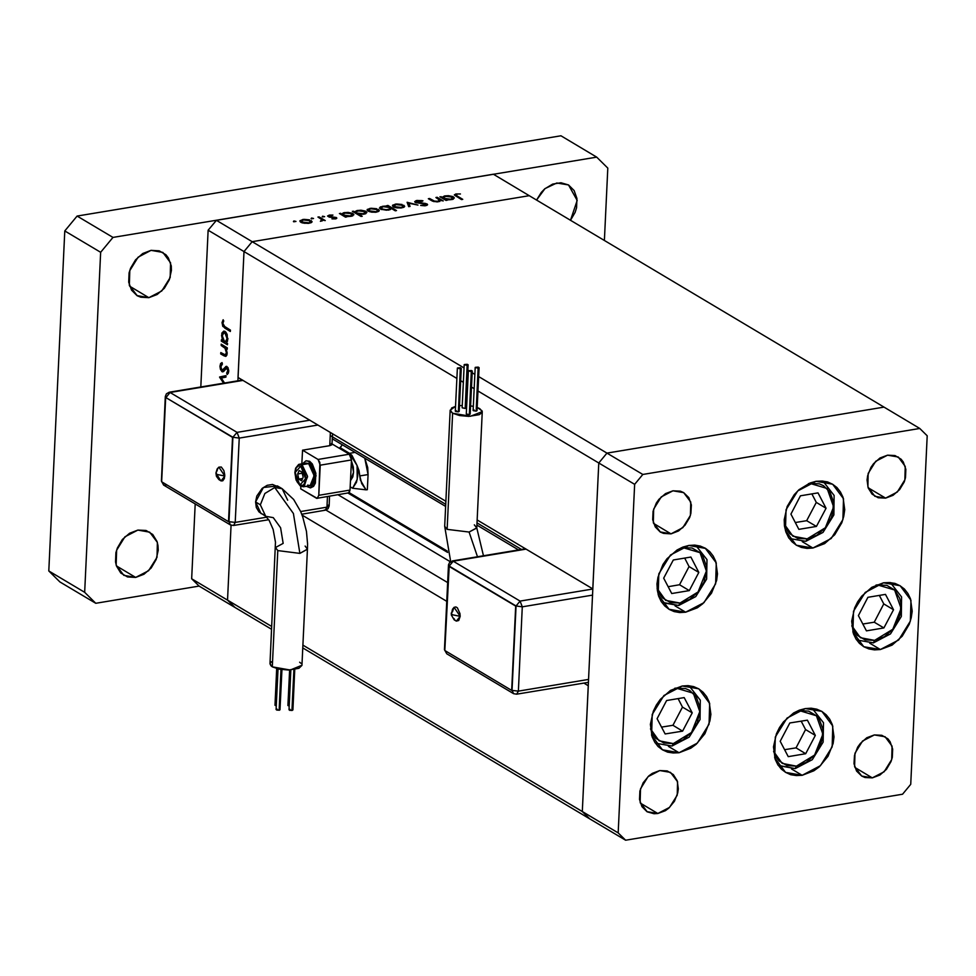 <?xml version="1.0" encoding="UTF-8"?>
<svg xmlns="http://www.w3.org/2000/svg" width="976" height="976" viewBox="0 0 976 976"><rect width="100%" height="100%" fill="white"/><g stroke="black" fill="none" stroke-linecap="round" stroke-linejoin="round"><path stroke-width="1.46" d="M682.2 685.982L698.792 688.849L709.637 703.428L709.088 724.253L697.352 743.151L679.052 752.691L668.426 746.359L679.052 752.691L673.184 753.033L667.596 752.081L662.521 749.861L658.129 746.469L654.603 742.041L652.09 736.746L650.382 724.363L653.286 711.211L656.36 704.989L660.349 699.304L670.5 690.447L682.2 685.982L688.068 685.652L693.643 686.604L698.731 688.812L703.11 692.204L706.636 696.632L709.162 701.939L710.857 714.322L709.967 720.922L704.892 733.696L696.108 744.285L690.74 748.226L679.052 752.691L662.448 749.824L651.614 735.245L652.163 714.42L663.887 695.522L682.2 685.982M688.824 545.499L705.416 548.366L716.262 562.932L715.713 583.77L703.977 602.656L685.677 612.196L675.063 605.876L685.677 612.196L679.808 612.538L674.221 611.586L669.146 609.366L664.754 605.986L661.24 601.558L658.715 596.251L657.287 590.273L657.019 583.868L657.897 577.267L662.985 564.494L666.986 558.809L677.124 549.952L682.895 547.109L688.824 545.499L694.692 545.157L700.268 546.109L705.355 548.329L709.735 551.708L713.261 556.137L715.786 561.444L717.482 573.827L716.591 580.427L711.516 593.201L702.732 603.79L697.364 607.743L685.677 612.196L669.085 609.329L658.239 594.75L658.788 573.925L670.512 555.027L688.824 545.499M816.034 481.339L832.626 484.206L843.471 498.785L842.922 519.61L831.186 538.508L812.886 548.048L802.26 541.717L812.886 548.048L807.018 548.378L801.43 547.426L796.355 545.218L791.963 541.826L788.437 537.398L785.924 532.091L784.497 526.125L784.216 519.708L787.12 506.568L794.183 494.661L798.966 489.745L810.104 482.961L816.034 481.339L821.902 480.997L827.477 481.949L832.565 484.169L836.944 487.549L840.47 491.989L842.996 497.284L844.691 509.667L843.801 516.267L841.788 522.819L834.724 534.726L824.574 543.583L812.886 548.048L796.282 545.169L785.436 530.602L785.997 509.777L797.721 490.879L816.034 481.339M883.487 582.843L900.092 585.722L910.937 600.289L910.376 621.114L898.652 640.012L880.352 649.552L869.726 643.221L880.352 649.552L874.484 649.894L868.896 648.942L863.809 646.722L859.429 643.33L855.903 638.902L853.39 633.607L851.682 621.224L854.586 608.072L857.66 601.85L861.649 596.165L871.8 587.308L883.487 582.843L889.356 582.513L894.943 583.465L900.018 585.673L904.41 589.065L907.936 593.493L910.449 598.8L912.157 611.183L911.267 617.784L909.254 624.323L902.19 636.23L892.04 645.087L880.352 649.552L863.748 646.685L852.902 632.106L853.463 611.281L865.187 592.383L883.487 582.843M805.31 708.552L821.914 711.419L832.748 725.998L832.199 746.823L820.474 765.721L802.162 775.261L791.548 768.929L802.162 775.261L796.294 775.603L790.719 774.639L785.631 772.431L781.251 769.039L777.726 764.611L775.2 759.316L773.504 746.933L776.408 733.781L779.47 727.559L783.472 721.874L793.622 713.017L799.381 710.174L805.31 708.552L811.178 708.21L816.766 709.174L821.841 711.382L826.233 714.774L829.746 719.202L832.272 724.509L833.98 736.88L833.089 743.492L828.002 756.266L819.23 766.843L813.862 770.796L802.162 775.261L785.57 772.394L774.724 757.815L775.273 736.99L787.01 718.092L805.31 708.552M670.988 533.823L653.554 523.441L670.988 533.823L663.595 533.421L660.325 531.993L655.213 526.955L652.676 519.683L653.066 511.29L656.348 503.043L658.922 499.383L665.473 493.661L673.013 490.782L683.725 492.636L690.715 502.042L690.361 515.474L682.797 527.662L670.988 533.823L660.276 531.969L653.286 522.563L653.639 509.13L661.203 496.943L673.013 490.782L680.406 491.184L683.676 492.612L688.788 497.65L691.325 504.934L690.935 513.327L689.629 517.548L685.079 525.234L678.527 530.944L670.988 533.823M872.361 777.909L854.927 767.526L872.361 777.909L864.968 777.506L861.698 776.079L856.586 771.04L854.049 763.769L854.439 755.375L857.721 747.128L860.295 743.468L866.847 737.746L874.386 734.867L885.098 736.721L892.088 746.128L891.735 759.56L884.171 771.76L872.361 777.909L861.649 776.054L854.659 766.648L855.013 753.216L862.577 741.028L874.386 734.867L881.779 735.27L887.879 738.881L890.161 741.748L892.698 749.019L892.308 757.413L891.003 761.634L886.452 769.32L879.901 775.029L872.361 777.909M885.549 498.175L868.115 487.793L885.549 498.175L878.168 497.784L872.056 494.161L868.152 487.89L867.054 479.899L867.627 475.641L870.909 467.394L873.483 463.734L880.035 458.025L887.574 455.145L898.286 456.988L905.289 466.394L904.923 479.838L897.359 492.026L885.549 498.175L874.838 496.32L867.847 486.926L868.201 473.482L875.765 461.294L887.574 455.145L894.968 455.536L901.08 459.147L903.349 462.014L905.899 469.285L905.496 477.679L904.203 481.9L899.64 489.586L893.089 495.296L885.549 498.175M657.787 813.557L640.366 803.163L657.787 813.557L654.005 813.777L647.125 811.727L642.025 806.688L639.475 799.417L639.878 791.011L643.147 782.776L648.82 775.944L652.285 773.395L659.825 770.515L670.524 772.37L677.527 781.776L677.173 795.208L669.597 807.396L657.787 813.557L647.088 811.703L640.085 802.296L640.451 788.864L648.015 776.676L659.825 770.515L667.206 770.918L673.318 774.529L677.222 780.812L678.32 788.791L677.747 793.061L674.465 801.296L668.804 808.128L665.339 810.678L657.787 813.557M883.963 407.077L606.987 453.096L598.776 463.002L582.33 811.593L589.736 818.901L625.567 840.263L902.556 794.244L910.767 784.338L927.2 435.747L919.807 428.44L642.818 474.458L634.607 484.352L618.174 832.943L625.567 840.263L302.828 647.905L589.736 818.901L582.33 811.593L589.736 818.901L582.33 811.593L618.174 832.943L302.963 645.087L582.33 811.593L598.776 463.002L634.607 484.352L598.776 463.002L592.835 588.882L477.118 519.903L592.835 588.882L598.776 463.002L477.996 391.01L598.776 463.002L606.987 453.096L642.818 474.458L606.987 453.096L598.776 463.002L606.987 453.096L478.667 376.626L606.987 453.096L883.963 407.077L919.807 428.44L883.963 407.077L606.987 453.096L883.963 407.077L529.187 195.639L252.198 241.645L243.988 251.552L456.902 378.444L243.988 251.552L238.059 377.431L243.988 251.552L252.198 241.645L464.064 367.915L252.198 241.645L529.187 195.639L883.963 407.077M910.767 784.338L902.556 794.244L625.567 840.263L618.174 832.943L634.607 484.352L642.818 474.458L919.807 428.44L927.2 435.747L910.767 784.338M460.684 380.701L463.393 382.311L460.684 380.701M467.175 384.568L467.711 384.886L467.175 384.568M471.506 387.143L474.202 388.753L471.506 387.143M445.898 501.31L238.059 377.431L445.898 501.31M231.092 525.21L227.554 600.142L234.948 607.45L271.609 629.3L199.116 586.1L191.711 578.78L227.554 600.142L231.092 525.21L227.554 600.142L234.948 607.45L227.554 600.142L231.092 525.21M588.272 685.713L582.33 811.593L588.272 685.713L583.855 683.078L588.272 685.713M271.743 626.482L191.711 578.78L195.249 503.909L191.711 578.78L199.116 586.1L234.948 607.45L227.554 600.142L271.743 626.482M302.072 515.133L446.764 601.375L302.072 515.133M467.858 370.172L468.59 370.612L467.858 370.172M472.177 372.759L474.885 374.369L472.177 372.759M338.135 494.893L450.363 561.773L338.135 494.893M447.655 582.574L326.008 510.082L447.655 582.574M447.594 552.379L348.286 493.197L447.594 552.379M349.213 492.66L447.252 551.098L349.213 492.66M521.526 549.476L476.971 522.916L521.526 549.476M445.764 504.311L330.291 435.491L445.764 504.311M493.344 174.277L216.367 220.295L252.198 241.645L529.187 195.639L493.344 174.277L529.187 195.639L252.198 241.645L216.367 220.295L493.344 174.277M435.869 197.481L437.089 197.274L443.202 200.922L440.871 200.47L437.199 201.934L432.661 201.227L428.342 198.726L429.562 198.531L434.796 201.3L437.748 201.337L439.615 199.921L435.869 197.481L439.7 200.239L437.748 201.337L433.978 201.044L429.562 198.531L428.342 198.726L431.465 200.592L438.285 201.812L440.871 200.47L443.202 200.922L437.089 197.274L437.053 198.189L437.089 197.274L435.869 197.481M415.337 202.459L414.751 201.532L416.264 200.605L421.534 200.556L422.95 200.861L422.218 201.3L417.594 201.007L416.374 201.495L416.569 202.252L425.658 203.472L427.634 204.753L425.085 205.79L420.619 205.472L425.304 205.106L425.731 204.118L415.337 202.459L425.902 204.216L424.95 205.18L420.619 205.472L425.67 205.704L427.647 204.679L427.085 203.984L416.203 201.776L422.95 200.861L416.972 200.458L416.935 201.19L416.972 200.458L414.727 201.678L415.337 202.459M407.163 202.252L417.996 205.106L408.907 203.228L410.042 206.424L408.712 206.644L407.163 202.252L408.712 206.644L410.042 206.424L408.907 203.228L417.996 205.106L407.163 202.252M403.722 205.143L404.637 206.278L404.162 207.046L400.611 208.034L394.902 207.498L392.864 206.473L392.657 205.265L396.463 203.984L402.124 204.472L395.402 204.118L392.486 205.716L393.389 206.851L396.927 207.925L401.734 207.888L404.515 206.656L403.722 205.143L403.613 207.376L403.722 205.143M378.334 209.352L379.261 210.499L378.786 211.267L375.223 212.243L369.514 211.707L367.488 210.682L367.269 209.486L371.087 208.205L376.736 208.693L370.026 208.339L367.11 209.938L368.013 211.072L371.551 212.134L376.346 212.109L379.139 210.877L378.334 209.352L378.237 211.597L378.334 209.352M345.614 216.269L346.748 216.94L345.528 217.148L339.416 213.5L341.698 213.927L343.515 212.792L348.029 212.39L352.275 213.232L353.861 214.586L351.86 216.135L347.627 216.513L350.896 216.33L353.873 214.683L352.983 213.585L344.601 212.561L341.698 213.927L339.416 213.5L345.528 217.148L346.748 216.94L345.614 216.269L345.577 217.136L345.614 216.269M293.886 220.991L295.911 221.479L293.788 221.735L293.886 220.991L293.434 221.589L295.911 221.454L293.886 220.991L293.849 221.747L293.886 220.991M311.112 220.527L312.039 221.662L311.564 222.43L308.013 223.419L302.292 222.882L300.266 221.857L300.047 220.649L303.865 219.368L309.526 219.856L302.804 219.502L299.888 221.101L300.791 222.235L304.329 223.309L309.124 223.272L311.917 222.04L311.112 220.527L311.015 222.76L311.112 220.527M311.564 218.051L313.589 218.539L311.466 218.795L311.564 218.051L311.124 218.661L313.601 218.514L311.564 218.051L311.527 218.819L311.564 218.051M317.883 217.087L319.103 216.879L325.215 220.515L323.093 220.186L320.384 221.247L321.934 219.746L317.883 217.087L321.812 219.588L320.384 221.247L323.093 220.186L325.215 220.515L319.103 216.879L319.067 217.782L319.103 216.879L317.883 217.087M322.592 216.221L324.618 216.709L322.495 216.965L322.592 216.221L322.153 216.818L324.618 216.684L322.592 216.221L322.556 216.977L322.592 216.221M336.33 217.538L336.83 218.16L335.89 218.807L331.986 218.819L335.134 217.758L329.107 217.038L327.607 215.977L332.962 215.123L329.51 215.696L329.315 216.428L336.33 217.538L329.315 216.428L332.962 215.123L329.278 215.11L327.607 216.013L329.522 217.136L335.134 217.758L331.986 218.819L335.402 218.905L336.83 218.136L336.33 217.538L336.269 218.685L336.33 217.538M358.521 214.086L362.169 216.257L360.949 216.465L352.373 211.353L354.654 211.78L356.996 210.511L360.986 210.243L365.231 211.084L366.817 212.439L364.804 213.988L359.851 214.281L363.853 214.183L366.817 212.524L365.939 211.438L357.558 210.413L354.654 211.78L352.373 211.353L360.949 216.465L362.169 216.257L358.521 214.086L358.473 214.988L358.521 214.086M387.814 206.326L386.679 205.655L387.899 205.448L396.476 210.56L395.256 210.767L391.681 208.632L386.594 210.23L380.774 209.193L379.566 208.01L380.384 206.912L385.801 206.082L382.543 206.253L379.554 207.912L380.445 209.01L388.826 210.035L391.681 208.632L395.256 210.767L396.476 210.56L387.899 205.448L386.679 205.655L387.814 206.326M446.093 199.58L447.228 200.251L446.008 200.458L439.895 196.81L442.177 197.237L444.519 195.969L448.509 195.7L452.754 196.542L454.34 197.896L452.339 199.446L448.106 199.824L451.376 199.641L454.352 197.994L453.474 196.896L445.093 195.871L442.177 197.237L439.895 196.81L446.008 200.458L447.228 200.251L446.093 199.58L446.056 200.446L446.093 199.58M456.951 194.468L456.256 195.432L462.783 199.385L461.563 199.58L454.438 195.127L455.768 194.017L460.428 193.968L456.17 193.943L454.365 194.858L461.563 199.58L462.783 199.385L457.219 196.066L457.183 196.969L455.975 195.017L456.951 194.468M208.156 230.19L200.763 386.996L208.156 230.19L216.367 220.295L208.156 230.19L243.988 251.552L208.156 230.19M237.9 380.835L243.988 251.552L252.198 241.645L243.988 251.552L237.9 380.835M221.137 345.565L221.198 344.211L227.31 347.859L227.249 349.213L226.139 348.554L227.164 353.153L226.029 356.24L220.747 353.873L220.808 352.519L225.346 354.91L226.42 352.775L225.139 348.261L221.137 345.565L224.98 348.066L226.42 352.775L225.078 354.898L220.808 352.519L220.747 353.873L223.87 355.728L225.7 356.35L227.152 353.458L226.139 348.554L227.249 349.213L227.31 347.859L221.198 344.211L221.137 345.565L222.955 345.26L221.137 345.565M222.016 371.697L220.454 369.428L219.942 366.464L220.613 363.597L221.991 362.56L222.357 364.085L220.796 366.83L221.796 370.111L223.077 370.197L226.615 366.354L228.042 367.806L228.738 370.648L228.421 373.039L227.127 374.552L226.676 373.027L227.896 370.307L226.932 367.879L223.638 371.453L222.016 371.697L222.845 371.868L226.432 367.769L227.884 370.721L226.676 373.027L227.127 374.552L228.738 371.38L226.188 366.342L222.089 370.355L220.808 366.561L222.357 364.085L221.991 362.56L219.954 366.049L220.893 365.89L219.954 366.049L222.016 371.697L223.663 371.429L222.016 371.697M219.649 377.236L226.005 375.662L225.932 377.126L221.308 378.127L224.639 383.031L221.308 378.127L225.932 377.126L226.005 375.662L219.649 377.041L225.993 375.87L219.649 377.041L223.675 383.19L219.649 377.236L223.541 376.59L219.649 377.236M226.395 342.747L227.518 343.418L227.457 344.772L221.345 341.124L221.406 339.77L222.467 340.404L221.845 333.145L223.724 331.059L225.578 331.84L227.115 334.414L227.579 340.844L226.395 342.747L227.835 339.026L224.968 331.364L223.699 331.059L221.515 335.219L222.467 340.404L221.406 339.77L221.345 341.124L227.457 344.772L227.518 343.418L226.395 342.747M222.845 323.398L223.528 325.74L230.458 330.083L230.397 331.437L222.784 326.387L222.003 322.556L223.126 319.75L223.736 320.933L222.845 323.398L223.736 320.933L223.126 319.75L221.991 322.812L224.748 328.07L230.397 331.437L230.458 330.083L224.895 326.765L222.845 323.398M224.163 377.505L223.553 376.394L224.163 377.505M224.724 370.002L222.931 370.307L224.724 370.002M225.895 368.135L224.395 368.379L225.895 368.135M226.761 366.403L225.651 366.586L226.761 366.403M228.53 372.71L226.676 373.027L228.53 372.71M228.738 370.575L227.884 370.721L228.738 370.575M227.994 367.708L226.932 367.879L227.994 367.708M227.286 348.359L226.139 348.554L227.286 348.359M226.81 355.24L223.87 355.728L226.81 355.24M222.565 353.568L220.747 353.873L222.565 353.568M227.164 352.653L226.42 352.775L227.164 352.653M227.079 347.724L224.98 348.066L227.079 347.724M225.163 346.578L223.345 346.883L225.163 346.578M223.565 340.758L221.345 341.124L223.565 340.758M223.248 340.27L222.467 340.404L223.248 340.27M222.321 335.085L221.515 335.219L222.321 335.085M225.859 332.206L224.016 332.511L226.151 332.511L224.895 332.718L227.091 338.599L225.444 341.832L224.456 341.588L222.26 335.707L223.98 332.511M227.847 338.465L227.091 338.599L227.847 338.465M226.578 327.765L224.748 328.07L226.578 327.765M222.955 322.653L221.991 322.812L222.955 322.653M222.26 335.707L223.528 340.709L225.907 341.637L227.091 338.16L225.81 333.621L223.443 332.718L222.26 335.707M302.767 220.125L302.804 219.502L302.767 220.125M308.379 222.821L302.011 222.028L301.974 222.772L301.328 221.149L303.56 219.954L309.892 220.722L310.588 221.589L308.355 223.382L310.575 221.637L307.891 220.027L303.56 219.954L301.328 221.125L303.609 222.638L308.379 222.821M329.241 215.83L329.278 215.11L329.241 215.83M329.278 217.075L329.315 216.428L329.278 217.075M340.6 214.208L340.636 213.305L340.6 214.208M341.649 214.842L341.698 213.927L341.649 214.842M344.577 213.171L342.979 214.195L343.637 216.025L342.979 214.256L345.309 213.012L351.75 213.793L352.409 214.659L350.128 215.891L343.686 215.11L345.358 215.745L350.103 216.44L352.373 214.842L349.591 213.073L344.577 213.171M352.885 215.769L352.983 213.585L352.885 215.769M353.556 212.06L353.593 211.145L353.556 212.06M354.605 212.683L354.654 211.78L354.605 212.683M357.533 211.023L355.935 212.036L356.594 213.866L355.923 212.097L358.265 210.865L364.707 211.633L365.366 212.512L363.084 213.744L356.63 212.963L358.778 213.695L363.06 214.293L365.28 212.158L361.791 210.816L357.533 211.023M365.841 213.61L365.939 211.438L365.841 213.61M369.989 208.949L370.026 208.339L369.989 208.949M375.601 211.658L369.233 210.865L369.196 211.609L368.538 209.986L370.782 208.779L377.102 209.559L377.81 210.426L375.577 212.219L377.797 210.462L375.113 208.864L370.404 208.852L368.599 210.267L371.234 211.56L375.601 211.658M387.838 206.802L387.899 205.448L387.838 206.802M382.507 206.875L382.543 206.253L382.507 206.875M383.3 206.705L389.741 207.485L390.449 208.352L388.082 210.133L381.665 208.803L381.628 209.547L381.006 207.949L383.3 206.705L381.006 207.925L382.921 209.303L386.85 209.718L390.29 208.705L388.521 206.961L383.3 206.705M395.378 204.74L395.402 204.118L395.378 204.74M400.99 207.437L394.609 206.644L394.572 207.388L393.926 205.765L396.158 204.57L402.49 205.338L403.186 206.204L400.953 207.998L403.186 206.253L400.489 204.643L396.158 204.57L393.926 205.741L396.207 207.254L400.99 207.437M408.749 206.644L408.907 203.228L408.749 206.644M416.545 202.923L416.569 202.252L416.545 202.923M427.024 205.326L427.085 203.984L427.024 205.326M424.926 205.802L424.95 205.18L424.926 205.802M429.525 199.433L429.562 198.531L429.525 199.433M432.405 201.105L432.441 200.239L432.405 201.105M433.942 201.666L433.978 201.044L433.942 201.666M441.079 197.518L441.115 196.603L441.079 197.518M442.128 198.152L442.177 197.237L442.128 198.152M445.056 196.481L443.458 197.506L444.117 199.324L443.458 197.555L445.788 196.322L452.23 197.091L452.888 197.969L450.607 199.202L444.165 198.421L445.837 199.055L450.583 199.751L452.852 198.152L450.07 196.383L445.056 196.481M453.364 199.08L453.474 196.896L453.364 199.08M456.134 194.761L456.17 193.943L456.134 194.761M148.852 297.692L129.674 286.261L148.852 297.692L157.148 294.52L164.346 288.237L169.36 279.783L171.422 270.462L171.227 265.911L168.421 257.908L165.92 254.76L159.21 250.783L151.085 250.356L162.858 252.381L170.556 262.727L170.166 277.513L161.833 290.921L148.852 297.692L137.067 295.655L129.369 285.309L129.771 270.535L138.092 257.127L151.085 250.356L142.789 253.516L135.579 259.799L130.564 268.254L129.137 272.902L128.698 282.137L131.504 290.14L137.116 295.679L140.727 297.253L148.852 297.692M135.652 577.426L116.486 565.995L135.652 577.426L143.948 574.254L151.158 567.971L156.172 559.516L158.234 550.183L158.039 545.645L157.026 541.399L152.732 534.494L146.01 530.517L137.884 530.078L149.67 532.115L157.368 542.461L156.977 557.247L148.645 570.655L135.652 577.426L123.879 575.389L116.181 565.043L116.571 550.257L124.904 536.849L137.884 530.078L129.588 533.25L122.39 539.533L117.376 547.987L115.949 552.636L115.51 561.871L116.522 566.104L120.817 573.01L127.527 576.987L135.652 577.426M556.808 182.951L568.581 184.989L577.133 200.446L570.521 220.271L575.084 212.378L576.511 207.742L576.95 198.506L574.144 190.503L568.532 184.952L560.968 182.707L552.599 184.098L544.693 188.917L541.302 192.406L536.617 200.068L545.011 188.649L556.808 182.951M59.89 581.916L48.8 570.948L64.831 230.958L77.141 216.111L560.895 135.737L596.726 157.099L607.828 168.067L604.412 240.462L607.828 168.067L596.726 157.099L112.984 237.461L596.726 157.099L560.895 135.737L77.141 216.111L112.984 237.461L100.674 252.32L112.984 237.461L77.141 216.111L64.831 230.958L100.674 252.32L84.631 592.298L100.674 252.32L64.831 230.958L48.8 570.948L84.631 592.298L95.733 603.266L84.631 592.298L48.8 570.948L59.89 581.916L95.733 603.266L199.116 586.1L95.733 603.266L59.89 581.916M275.476 547.499L277.818 550.623L299.839 553.331L293.434 513.547L274.695 487.463L264.838 493.478L260.336 504.799L265.765 516.28L260.336 504.799L255.553 501.945L261.007 513.449L263.325 514.462M217.319 470.261L215.891 472.945L216.428 476.251L218.892 479.631L221.113 480.9L224.797 476.093L217.087 474.47L215.891 472.945L217.087 474.47L224.797 476.093L218.819 467.089L221.308 466.967L223.907 470.578L224.785 474.714L224.382 478.545L222.833 480.79L221.088 480.9M278.038 668.926L276.123 709.613L279.087 710.308L281.003 669.499L279.087 710.308L280.014 709.796L276.928 710.199L276.171 709.479L277.05 709.101M276.757 668.597L275.025 705.197L276.293 705.88L275.049 705.306L275.952 704.684M289.591 669.987L287.92 705.367L289.189 706.051L287.944 705.477L288.847 704.843M290.897 669.926L289.018 709.784L291.97 710.479L293.898 669.597L291.97 710.479L292.898 709.967L289.811 710.357L289.067 709.637L289.945 709.271M301.999 665.425L298.949 668.279L288.493 670.024L279.282 669.194L272.341 666.815L290.214 669.963L301.999 665.303L307.489 549.11L299.839 553.331L277.818 550.623L272.341 666.815L270.974 665.803L269.986 663.778L272.341 666.815L277.818 550.623L275.464 547.597L283.113 543.364L280.612 527.796L273.28 517.597L265.777 516.292L269.12 520.318L273.121 529.504L275.415 542.229L269.986 663.79M305.134 546.084L307.489 549.11L307.55 543.705L306.403 531.408L302.792 517.134L300.547 511.424L293.678 499.456L282.186 488.756L287.639 500.261M308.794 461.453L315.333 475.959L310.441 487.915L306.293 486.28L310.368 487.927L313.808 485.084L315.102 481.07L314.492 470.737L312.674 465.991L308.794 461.453L309.575 461.319L306.013 460.794L302.536 463.698L305.939 460.806L308.794 461.453M310.832 487.817L316.114 475.824L309.575 461.319L306.33 460.77M301.047 486.219L303.438 486.756L310.063 485.645L314.138 475.69L308.697 463.6L302.06 464.698L307.513 476.788L303.438 486.756L301.047 486.219L304.158 486.536L307.452 476.056L302.06 464.698L300.828 466.186L305.647 478.789L299.937 485.121L300.401 486.097L297.094 481.79L295.765 478.313L295.13 472.518L296.265 467.785L298.79 465.711L301.852 466.979L304.414 471.176L305.622 476.886L304.512 483.523L302.938 485.267L299.937 485.121L295.13 472.518L302.06 464.698L298.961 464.381M350.457 480.729L353.593 472.274L351.397 460.648L353.275 467.016L353.593 472.274L352.812 476.898L350.457 480.729M299.644 662.277L301.023 663.29M269.998 663.668L271.462 661.667M331.328 443.555L331.877 444.763L329.815 445.629L330.437 432.49L329.815 445.629L302.511 450.168L301.865 463.807L302.511 450.168L318.042 459.428L320.226 465.149L318.798 495.283L317.163 498.37L300.681 488.903L300.803 486.329L300.681 488.903L316.675 498.358L349.164 492.721L350.006 490.098L351.433 459.964L350.872 456.512L349.249 454.243L332.023 443.97L349.249 454.243L318.042 459.428L349.249 454.243L351.433 459.964L320.226 465.149L351.433 459.964L350.006 490.098L318.798 495.283L350.006 490.098L348.371 493.185L347.419 492.978M301.706 514.181L325.276 510.265L326.911 507.178L327.411 496.674L326.911 507.178L300.608 511.546L326.911 507.178L329.095 505.971L326.911 507.178L325.276 510.265L324.325 510.058M268.717 519.659L233.593 525.503L235.24 522.404L266.765 517.17L235.24 522.404L239.218 438.053L317.847 424.987L239.218 438.053L232.922 437.285L228.945 521.623L230.507 524.917L228.945 521.623L235.24 522.404L233.593 525.503L230.507 524.917L163.602 485.048L162.04 482.059L163.602 485.048L165.749 485.414M279.368 487.427L272.572 484.462L267.241 485.353L262.215 488.415L256.859 496.015L255.553 501.945L256.322 507.544L259.055 511.936L265.777 516.292M341.698 445.507L340.221 447.716L351.848 455.17L357.118 465.552L357.216 479.399L352.617 488.293L365.963 489.879L360.339 480.021L359.034 470.725L357.118 465.552L357.667 476.178L356.46 482.29L352.617 488.293L350.164 486.829L352.617 488.293L365.963 489.879L361.754 483.669L359.741 475.959L368.062 474.58L367.354 489.647L365.963 489.879L367.354 489.647L368.062 474.58L364.743 458.232L367.647 467.565L368.062 474.58L359.741 475.959L357.118 465.552L349.567 453.291L340.221 447.716L339.441 448.399L340.221 447.716M309.856 420.229L237.022 432.331L170.129 392.462L242.963 380.359L169.177 392.242L170.129 392.462L166.03 397.415L165.359 396.549L166.03 397.415L170.129 392.462L237.022 432.331L239.218 438.053L237.022 432.331L232.922 437.285L239.218 438.053L235.24 522.404L228.555 521.696L232.532 437.346L165.639 397.476L232.922 437.285L237.022 432.331L309.856 420.229M332.511 433.722L331.999 444.422L329.815 445.629L302.511 450.168L318.042 459.428L319.933 462.526L318.798 495.283L317.139 498.37M298.802 479.131L301.56 480.778L303.146 477.301L301.962 472.177L299.205 470.53L297.631 474.007L298.802 479.131L302.597 478.508L298.802 479.131L297.631 474.007L299.205 470.53L301.962 472.177L303.146 477.301L301.56 480.778L298.802 479.131M300.401 486.109L296.118 480.094L294.911 472.64L295.655 468.248L298.705 464.466L308.697 463.6L306.318 463.063L308.697 463.6L310.941 465.784L313.906 473.531L313.516 481.766L312.052 484.486L310.063 485.658M305.293 463.429L304.329 464.234M307.684 485.121L310.002 485.658M310.441 487.915L313.601 486.377L315.358 483.12L315.821 473.238L312.271 463.929L309.575 461.319L305.939 460.806M354.959 452.4L349.567 453.291L354.959 452.4M302.218 473.25L297.631 474.007L302.218 473.25M277.416 485.914L263.41 487.451L255.553 501.945L260.336 504.799L264.838 493.478L274.695 487.463L282.186 488.756L277.416 485.914M282.21 488.769L274.695 487.463L293.434 513.547L299.839 553.331L307.477 549.207M292.105 709.393L292.885 709.857M279.209 709.223L279.99 709.686M328.424 505.104L329.095 505.971L329.559 496.308M161.674 481.485L161.382 480.9L161.674 481.485M232.922 437.285L228.555 521.696L232.532 437.346L165.639 397.476L161.662 481.827L228.555 521.696L161.662 481.827L165.639 397.476L232.922 437.285M220.661 480.68L217.636 475.751M217.587 469.102L218.002 468.126M474.385 524.844L476.727 527.955L469.09 532.091L477.459 556.796L469.09 532.091L447.081 529.37L444.727 526.247M452.413 614.721L451.217 613.196L452.413 614.721L460.123 616.344L452.413 614.721M454.121 607.353L455.89 606.901L457.378 607.792L459.952 613.55L460.123 616.344L454.145 607.34L452.474 609.231L451.327 614.929L454.23 619.894L456.439 621.151L460.123 616.344L458.781 620.529L456.414 621.151M457.39 368.123L455.353 411.152L458.317 411.848L460.343 368.806L457.39 368.111L461.27 368.294L460.343 368.806L458.317 411.848L455.646 411.518L456.28 410.64M468.37 370.904L466.345 413.934L469.297 414.629L471.335 371.588L468.37 370.892L472.262 371.075L471.335 371.588L469.297 414.629L466.369 414.044M475.202 367.464L473.177 410.481L476.142 411.177L478.167 368.147L475.202 367.452L479.094 367.635L478.167 368.147L476.142 411.177L473.201 410.603M464.222 364.682L462.185 407.712L465.149 408.407L467.175 365.366L464.222 364.67L468.102 364.853L467.175 365.366L465.149 408.407L462.209 407.822M452.559 413.177L450.204 410.152L455.585 406.406L451.668 408.029L450.4 411.103L452.559 413.177L459.501 415.569L468.712 416.386L479.155 414.641L481.778 412.836L482.022 410.725L477.215 407.419L479.863 408.639L482.217 411.665L470.432 416.325L452.559 413.177L447.081 529.37L452.559 413.177M459.513 405.699L462.295 405.479L459.513 405.699M470.615 405.87L473.372 406.345L470.615 405.87M450.204 410.152L444.727 526.357L447.081 529.37L469.09 532.091L476.739 527.857L483.498 555.795M469.432 413.531L470.212 413.995M470.237 414.105L469.297 414.629L470.225 414.117L472.262 371.075M465.271 407.309L466.052 407.773M466.077 407.883L465.149 408.407L466.077 407.895L468.102 364.853M477.069 410.652L476.142 411.177L477.069 410.664L479.094 367.635M473.226 410.347L474.104 409.969M459.245 411.323L458.317 411.848L459.245 411.335L461.27 368.294M518.341 691.13L522.319 606.779L592.542 595.116L522.319 606.779L520.135 601.057L592.835 588.979L520.135 601.057L453.242 561.188L520.135 601.057L522.319 606.779L516.036 606.011L520.135 601.057L516.036 606.011L522.319 606.779L518.341 691.13L516.707 694.229L513.608 693.643L512.058 690.361L518.341 691.13L512.058 690.361L513.608 693.643L516.707 694.229L518.341 691.13L588.565 679.467L518.341 691.13M526.076 549.085L453.242 561.188L526.076 549.085M467.175 365.366L468.09 364.743L467.309 364.28L464.271 364.524L467.175 365.366M478.167 368.147L479.045 367.769L478.289 367.049L475.263 367.305L478.167 368.147M471.335 371.588L472.238 370.965L471.457 370.502L468.431 370.758L471.335 371.588M460.343 368.806L461.221 368.44L460.477 367.72L457.439 367.976L460.343 368.806M513.608 693.643L446.715 653.774L444.483 649.626L448.46 565.275L449.143 566.141L448.509 564.799L449.521 562.554L453.242 561.188L449.143 566.141L516.036 606.011L512.058 690.361L516.036 606.011L449.143 566.141L453.242 561.188L452.291 560.98L525.588 548.793M444.775 650.553L511.668 690.422L515.645 606.072L448.753 566.202L444.775 650.553L511.668 690.422L515.645 606.072L449.143 566.141L444.775 650.553M452.51 611.806L453.852 607.621M455.987 620.931L455.255 620.358M454.56 619.54L453.925 618.516M673.342 743.541L659.007 740.833L650.455 728.852L653.005 734.672L655.933 738.368L663.814 743.029L673.342 743.541L672.061 746.006L673.342 743.541L683.066 739.82L691.52 732.451L697.401 722.545L699.816 711.602L699.585 706.27L696.303 696.876L689.715 690.374L685.494 688.531L675.953 688.019L693.363 693.192L699.816 711.602L691.52 732.451L673.342 743.541M655.042 742.724L655.738 743.163L655.042 742.724M671.268 745.847L655.738 743.163L671.268 745.847M689.019 685.713L689.739 686.128L689.019 685.713M674.636 688.275L675.953 688.019M665.083 734.013L682.639 731.097L692.204 712.858L684.213 697.547L666.657 700.463L657.092 718.702L665.083 734.013L657.092 718.702L666.657 700.463L684.213 697.547L692.204 712.858L682.456 707.051L678.039 698.572L682.456 707.051L692.204 712.858L682.639 731.097L672.891 725.278L682.456 707.051L672.891 725.278L682.639 731.097L665.083 734.013M661.521 727.169L672.891 725.278L661.521 727.169M679.967 603.046L665.632 600.338L657.08 588.357L659.63 594.189L662.558 597.873L670.439 602.534L679.967 603.046L678.686 605.51L679.967 603.046L689.69 599.337L698.145 591.956L704.025 582.05L706.441 571.106L706.209 565.775L702.927 556.393L699.987 552.697L692.118 548.036L682.578 547.524L699.987 552.697L706.441 571.106L698.145 591.956L679.967 603.046M661.667 602.229L678.649 605.523L695.815 596.617L706.612 579.122L706.953 559.651L695.681 545.23M678.686 605.51L662.362 602.668M681.26 547.78L682.578 547.524M671.708 593.518L689.263 590.602L698.828 572.375L690.837 557.052L673.294 559.968L663.717 578.207L671.708 593.518L663.717 578.207L673.294 559.968L690.837 557.052L698.828 572.375L689.08 566.556L684.664 558.089L689.08 566.556L698.828 572.375L689.263 590.602L679.516 584.795L689.08 566.556L679.516 584.795L689.263 590.602L671.708 593.518M668.145 586.674L679.516 584.795L668.145 586.674M807.176 538.886L792.841 536.178L784.289 524.21L786.839 530.029L789.767 533.713L797.648 538.374L807.176 538.886L805.895 541.363L807.176 538.886L816.9 535.177L825.354 527.809L831.223 517.89L832.906 512.449L833.419 501.615L830.137 492.233L823.549 485.731L819.315 483.889L809.787 483.376L827.197 488.549L833.65 506.947L825.354 527.809L807.176 538.886M788.876 538.081L789.572 538.508L788.876 538.081M805.102 541.192L789.572 538.508L805.102 541.192M822.853 481.07L823.573 481.473L822.853 481.07M808.47 483.632L809.787 483.376M798.917 529.358L816.473 526.442L826.038 508.215L818.047 492.904L800.491 495.82L790.926 514.047L798.917 529.358L790.926 514.047L800.491 495.82L818.047 492.904L826.038 508.215L816.29 502.408L811.873 493.929L816.29 502.408L826.038 508.215L816.473 526.442L806.725 520.635L816.29 502.408L806.725 520.635L816.473 526.442L798.917 529.358M795.342 522.526L806.725 520.635L795.342 522.526M874.642 640.402L860.307 637.694L851.755 625.714L854.293 631.533L857.233 635.23L865.102 639.89L874.642 640.402L873.349 642.867L874.642 640.402L884.366 636.681L892.808 629.313L896.139 624.591L900.372 613.953L900.885 603.131L899.689 598.154L894.663 590.053L886.781 585.393L877.253 584.88L894.663 590.053L901.104 608.463L892.808 629.313L874.642 640.402M856.342 639.585L857.038 640.024L856.342 639.585M872.568 642.708L857.038 640.024L872.568 642.708M890.319 582.574L891.027 582.989L890.319 582.574M875.936 585.136L877.253 584.88M866.383 630.874L883.939 627.958L893.504 609.719L885.513 594.408L867.957 597.324L858.392 615.563L866.383 630.874L858.392 615.563L867.957 597.324L885.513 594.408L893.504 609.719L883.756 603.912L879.327 595.433L883.756 603.912L893.504 609.719L883.939 627.958L874.191 622.139L883.756 603.912L874.191 622.139L883.939 627.958L866.383 630.874M862.808 624.03L874.191 622.139L862.808 624.03M796.453 766.111L782.118 763.391L773.578 751.422L776.115 757.242L779.043 760.926L786.924 765.587L796.453 766.111L795.172 768.576L796.453 766.111L806.188 762.39L814.631 755.021L817.961 750.288L822.195 739.662L822.707 728.828L819.413 719.446L816.485 715.762L808.604 711.101L799.076 710.589L816.485 715.762L822.927 734.172L814.631 755.021L796.453 766.111M778.165 765.294L795.147 768.576L812.313 759.67L823.11 742.175L823.451 722.704L812.178 708.283M795.172 768.576L778.86 765.721M797.758 710.845L799.076 710.589M788.193 756.583L805.749 753.655L815.326 735.428L807.335 720.117L789.779 723.033L780.214 741.26L788.193 756.583L780.214 741.26L789.779 723.033L807.335 720.117L815.326 735.428L805.578 729.621L801.15 721.142L805.578 729.621L815.326 735.428L805.749 753.655L796.001 747.848L805.578 729.621L796.001 747.848L805.749 753.655L788.193 756.583M784.631 749.739L796.001 747.848L784.631 749.739M332.267 438.871L445.654 506.459M476.874 525.051L518.646 549.952M222.577 370.453L224.663 370.111M226.432 367.769L227.896 367.525M225.419 354.91L227.005 354.642M225.444 341.832L227.359 341.515M301.328 221.149L301.255 222.491M310.588 221.601L310.514 222.943M322.056 220.112L322.007 221.125M335.366 218.051L335.317 218.917M329.058 216.099L329.01 217.014M342.979 214.256L342.918 215.586M352.409 214.659L352.348 215.989M355.923 212.109L355.862 213.439M365.366 212.512L365.305 213.829M368.538 209.986L368.477 211.316M377.81 210.426L377.736 211.78M390.449 208.352L390.388 209.645M381.006 207.949L380.945 209.267M393.926 205.765L393.865 207.095M403.186 206.217L403.125 207.559M416.203 201.776L416.154 202.813M426.183 204.57L426.134 205.619M439.7 200.239L439.639 201.483M443.458 197.567L443.397 198.897M452.888 197.969L452.827 199.299M455.975 195.017L455.914 196.225M215.891 472.945L217.148 468.98L218.819 467.089M341.795 445.385L339.392 448.362M299.681 464.161L306.318 463.063M294.813 669.451L292.898 709.967M281.905 669.634L280.014 709.796M325.276 510.265L328.034 508.691L329.095 505.971M233.593 525.503L230.507 524.917M242.475 380.067L169.177 392.242L166.42 393.828L165.359 396.549L161.382 480.9L163.602 485.048M444.727 526.357L450.631 561.59M482.217 411.677L476.739 527.857M516.707 694.229L588.43 682.309M655.738 743.163L655.067 742.76M672.025 746.018L689.19 737.1L699.987 719.605L700.329 700.134L689.056 685.725M789.572 538.508L788.901 538.105M805.859 541.363L823.024 532.457L833.821 514.962L834.163 495.491L822.89 481.07M857.038 640.024L856.367 639.622M873.325 642.879L890.49 633.973L901.287 616.466L901.629 596.995L890.356 582.587"/></g></svg>

